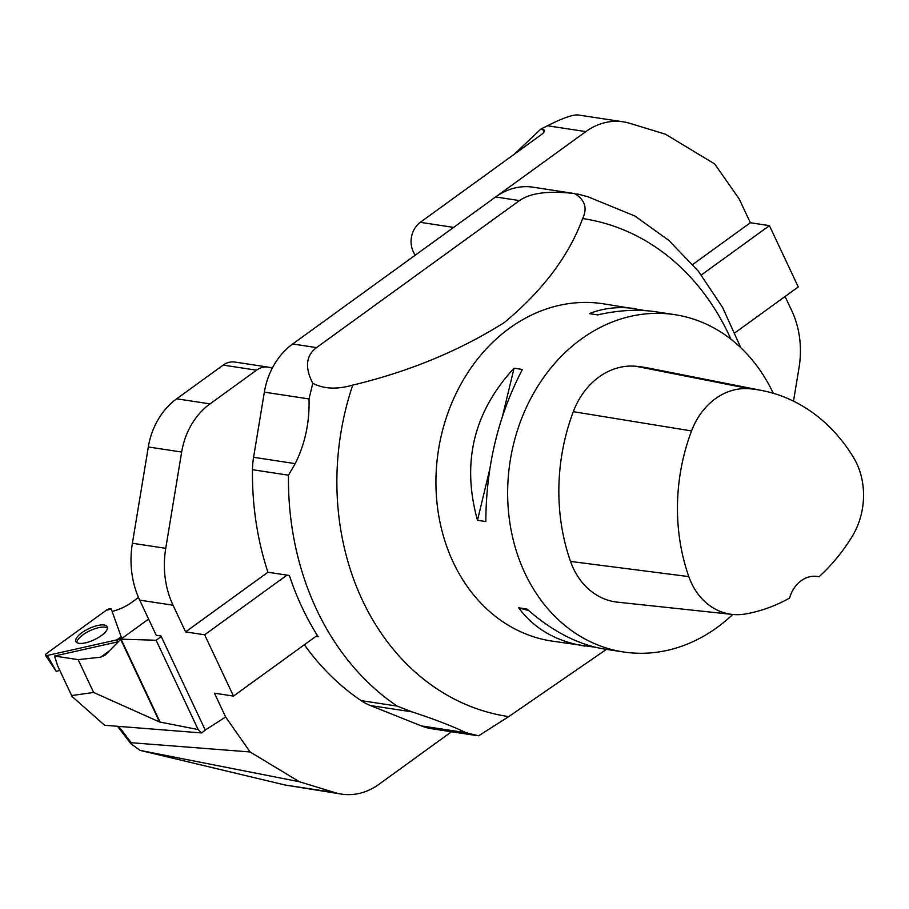 <?xml version="1.0" encoding="UTF-8"?>
<svg xmlns="http://www.w3.org/2000/svg" width="909" height="909" viewBox="0 0 909 909"><rect width="100%" height="100%" fill="white"/><g stroke="black" fill="none" stroke-linecap="round" stroke-linejoin="round"><path stroke-width="1.36" d="M315.843 636.425L318.218 636.789A277.211 228.738 -81.4 0 1 289.38 575.488L267.939 572.227A277.211 228.738 -81.4 0 1 252.486 469.703A68.243 56.301 -81.4 0 1 253.577 457.295L264.349 392.154A68.243 56.301 -81.4 0 1 292.698 343.977L495.644 196.958A68.243 56.301 -81.4 0 1 533.038 187.186L574.624 193.583C584.941 199.775 587.612 208.104 582.646 218.558C568.886 255.895 542.798 290.539 504.393 322.479C459.556 350.76 409.005 371.645 352.737 385.109C337.069 389.609 323.74 389.007 312.764 383.291C304.685 367.509 305.935 355.612 316.514 347.602L519.459 200.582C530.572 192.867 548.956 190.538 574.624 193.583M475.555 735.404L431.752 728.745A68.243 56.301 -81.4 0 1 421.412 725.927L370.395 705.543A68.243 56.301 -81.4 0 1 361.146 700.623L397.119 706.088L412.004 711.861C434.718 719.337 452.739 726.291 466.078 732.711L478.634 735.79L508.733 716.61L606.428 649.378M361.146 700.623A277.211 228.738 -81.4 0 1 304.356 644.742M312.764 383.291L309.015 398.937C309.685 422.321 305.083 443.876 295.198 463.624L288.46 475.18L252.486 469.703M635.084 216.092L588.043 196.798L576.851 193.844M595.384 647.265L551.797 641.072A170.597 140.759 -81.4 0 1 453.261 562.364A170.597 140.759 -81.4 0 1 462.795 380.837A170.597 140.759 -81.4 0 1 603.076 303.754L645.731 310.673M732.745 614.473A170.597 140.759 -81.4 0 1 623.506 651.969A170.597 140.759 -81.4 0 1 524.982 573.261A170.597 140.759 -81.4 0 1 534.503 391.734A170.597 140.759 -81.4 0 1 674.785 314.662A170.597 140.759 -81.4 0 1 773.275 393.279M514.062 368.19L522.391 369.452C498.257 415.72 486.065 466.419 485.826 521.561L477.486 520.3C461.465 462.681 473.646 411.982 514.062 368.19L502.7 415.436M584.896 646.106C556.263 641.493 534.174 628.733 518.664 607.791L527.004 609.064C552.411 631.494 578.397 644.856 604.939 649.151L623.506 651.969M674.785 314.662L656.218 311.832C637.925 309.105 618.427 310.128 597.724 314.889L589.384 313.616C603.746 307.89 619.347 306.288 636.175 308.787M819.032 576.76A29.849 24.634 -81.4 0 0 817.521 576.465A29.849 24.634 -81.4 0 0 789.58 598.077A182.504 150.587 -81.4 0 1 745.346 613.995A67.357 55.574 -81.4 0 1 732.393 614.427L617.427 602.156A72.504 59.824 -81.4 0 1 570.522 561.432A187.652 154.837 -81.4 0 1 573.318 411.675A72.504 59.824 -81.4 0 1 635.902 366.27A187.652 154.837 -81.4 0 1 648.912 368.156L762.321 390.586A182.504 150.587 -81.4 0 1 853.46 457.397A67.357 55.574 -81.4 0 1 851.858 536.98A182.504 150.587 -81.4 0 1 819.032 576.76L815.816 576.283M732.393 614.427A67.357 55.574 -81.4 0 1 688.806 576.601A182.504 150.587 -81.4 0 1 691.533 430.946A67.357 55.574 -81.4 0 1 749.664 388.757A182.504 150.587 -81.4 0 1 762.321 390.586M518.664 607.791L528.811 610.666M489.656 469.68L477.486 520.3M204.65 634.789L185.595 631.891L173.04 605.212L139.691 600.145L156.223 635.289L160.995 636.016L205.252 730.063L225.637 716.985L214.433 693.181L233.488 696.078L204.65 634.789L286.994 575.124M225.637 716.985L250.089 751.959L299.379 781.74L334.921 792.591A68.243 56.301 98.6 0 0 341.534 794.102A68.243 56.301 98.6 0 0 378.939 784.331L452.943 730.711M341.534 794.102L285.176 785.035L139.997 750.368L130.782 743.642L131.26 742.721L250.089 751.959M205.252 730.063L201.73 732.938L198.151 729.552L156.132 640.254L121.056 639.163A3.409 1.216 154.8 0 0 120.874 639.163L148.599 619.074M139.691 600.145A85.298 70.379 -81.4 0 1 132.396 543.264L165.745 548.332L181.664 452.046L148.315 446.978L132.396 543.264M148.315 446.978A68.243 56.301 -81.4 0 1 176.664 398.812L223.182 365.111A21.327 17.601 -81.4 0 1 234.863 362.055L268.212 367.122A21.327 17.601 98.6 0 0 256.531 370.179L223.182 365.111M299.379 781.74L139.997 750.368M176.664 398.812L210.013 403.88L256.531 370.179M185.595 631.891L267.939 572.227M272.189 368.327A21.327 17.601 98.6 0 0 268.212 367.122M210.013 403.88A68.243 56.301 98.6 0 0 181.664 452.046M165.745 548.332A85.298 70.379 98.6 0 0 173.04 605.212M317.321 635.357L233.488 696.078M54.529 656.048L57.597 665.729L71.629 695.567L93.616 692.465L159.552 721.973L120.681 639.368L105.16 655.128L100.615 657.196L78.163 659.639L54.529 656.048L118.352 641.731M138.486 597.463L131.441 602.565A21.327 7.602 154.8 0 1 113.114 611.143L112.261 611.768M78.163 659.639L93.616 692.465M71.629 695.567L57.597 665.729M47.302 655.48L116.875 639.879L121.147 636.789L111.307 609.11L106.342 610.223L46.598 653.503C44.859 655.059 45.098 655.719 47.302 655.48L116.875 639.879A3.386 1.204 -25.2 0 0 121.147 636.8L111.307 609.11A3.386 1.204 -25.2 0 0 106.342 610.223L46.598 653.503A3.386 1.204 -25.2 0 0 45.45 655.287A3.386 1.204 -25.2 0 0 47.302 655.48L56.256 671.41L59.539 670.444M71.584 696.044L104.637 725.28L201.73 732.938M161.245 636.561L156.132 640.254M159.552 721.973L198.151 729.552M76.81 642.583A17.191 6.124 154.8 0 1 87.48 631.971A17.191 6.124 154.8 0 1 105.092 627.187A17.191 6.124 154.8 0 1 107.501 628.13M56.256 671.41L45.45 655.287M97.695 625.494A17.362 6.181 -25.2 0 0 81.515 632.971A17.362 6.181 -25.2 0 0 75.958 641.709A17.362 6.181 -25.2 0 0 85.503 642.833A17.362 6.181 -25.2 0 0 101.342 635.596A17.362 6.181 -25.2 0 0 107.376 626.926A17.362 6.181 -25.2 0 0 97.695 625.494M121.147 636.8A3.386 1.204 -25.2 0 0 121.147 636.789L121.715 638.561L121.158 636.811M785.069 296.493L791.762 310.719A85.298 70.379 98.6 0 1 799.045 367.588L793.5 401.153M415.356 255.122A21.327 17.601 -81.4 0 1 420.276 222.33L453.625 227.398L585.862 131.6A68.243 56.301 98.6 0 1 623.256 121.829A68.243 56.301 98.6 0 1 629.869 123.34L665.411 134.191L714.701 163.972L739.165 198.946L750.357 222.739L769.423 225.637L798.261 286.937L734.949 332.808M692.749 264.474L750.357 222.739M420.276 222.33L541.287 134.657A8.533 3.034 154.8 0 0 544.241 130.305A8.533 3.034 154.8 0 0 542.73 129.442L540.775 129.146L547.457 125.76C562.921 117.988 573.181 114.398 578.238 114.989L623.256 121.829M540.775 129.146L514.119 154.348M701.316 274.984L769.423 225.637M421.412 725.927L466.078 732.711M412.004 711.861L370.395 705.543M397.119 706.088A277.211 228.738 -81.4 0 1 288.46 475.18M253.577 457.295L295.198 463.624M309.015 398.937L264.349 392.154M292.698 343.977L316.514 347.602M519.459 200.582L495.644 196.958M352.737 385.109A251.759 207.729 98.6 0 0 362.452 600.326A251.759 207.729 98.6 0 0 508.733 716.61M730.916 339.182A251.759 207.729 98.6 0 0 582.646 218.558M688.806 576.601L570.522 561.432M691.533 430.946L573.318 411.675M749.664 388.757L635.902 366.27M118.761 726.393L131.26 742.721M285.176 785.035L334.921 792.591M100.615 657.196L109.375 650.855M160.109 722.166L121.056 639.163M117.965 641.822L116.875 639.879M585.862 131.6L547.457 125.76M543.946 132.021L542.73 129.442M740.801 347.704L722.564 307.39L698.407 271.28L668.876 240.442L634.709 215.876M130.782 743.642L117.5 726.291"/></g></svg>
